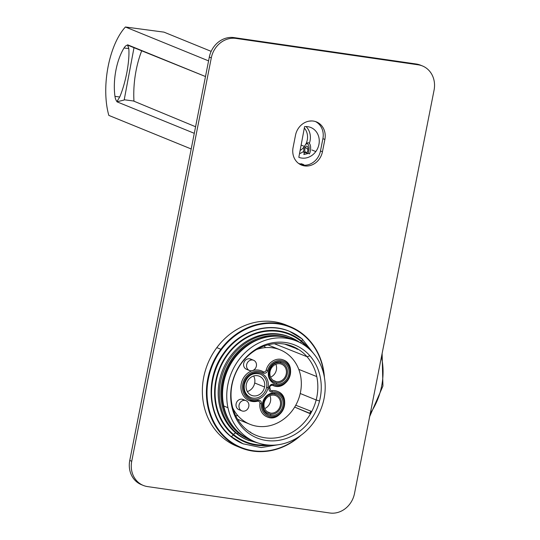 <?xml version="1.0" encoding="UTF-8"?>
<svg xmlns="http://www.w3.org/2000/svg" width="540" height="540" viewBox="0 0 540 540"><rect width="100%" height="100%" fill="white"/><g stroke="black" fill="none" stroke-linecap="round" stroke-linejoin="round"><path stroke-width="0.81" d="M251.687 433.242L251.249 432.905A48.074 42.586 -67.8 0 1 232.085 405.189A48.074 42.586 -67.8 0 1 237.722 369.09A48.074 42.586 -67.8 0 1 292.228 346.228A48.074 42.586 -67.8 0 1 297.601 348.867L287.543 344.716L298.161 349.258A2.295 0.992 88.7 0 1 297.965 349.306A2.295 0.992 88.7 0 1 297.783 349.272A2.295 2.032 -67.8 0 1 296.001 348.05A2.295 2.032 112.2 0 0 297.783 349.272A2.295 0.992 -91.3 0 0 297.965 349.306A2.295 0.992 -91.3 0 0 298.161 349.258L298.019 349.252M311.168 411.271L311.135 412.675L310.419 413.478A2.295 0.385 -176.7 0 1 309.899 413.33A2.295 2.032 -67.8 0 1 311.168 411.271A2.295 2.032 112.2 0 0 309.899 413.33L294.678 407.093L309.899 413.33A2.295 0.385 3.3 0 0 310.419 413.478L309.893 413.586A2.295 2.032 -67.8 0 1 309.899 413.33A2.295 2.032 112.2 0 0 309.893 413.586L296.21 407.754L309.893 413.586L311.135 412.675A48.074 42.586 -67.8 0 1 255.947 435.267A48.074 42.586 -67.8 0 1 251.249 432.905L251.249 432.898A48.074 42.586 112.2 0 0 311.135 412.675L311.168 411.271L295.751 405.236L311.168 411.271M250.202 432.257A2.295 0.992 -91.3 0 0 249.905 432.027A2.295 2.032 -67.8 0 1 250.641 432.155A2.295 2.032 112.2 0 0 249.905 432.027L249.905 432.027A2.295 0.992 88.7 0 1 250.202 432.257M268.475 344.716A47.635 42.201 -67.8 0 1 268.792 345.209A47.635 42.201 112.2 0 0 268.475 344.716M238.471 419.614A47.635 42.201 -67.8 0 1 237.904 419.749A47.635 42.201 112.2 0 0 238.471 419.614M298.161 349.258L297.601 348.867A48.074 42.586 -67.8 0 1 306.997 356.704L274.34 343.73L306.997 356.704A48.074 42.586 -67.8 0 1 316.771 376.582A48.074 42.586 -67.8 0 1 316.17 399.964L300.226 393.491L316.17 399.964A48.074 42.586 -67.8 0 1 311.135 412.675A48.074 42.586 112.2 0 0 316.17 399.964A48.074 42.586 112.2 0 0 316.771 376.582L298.755 369.367L316.771 376.582A48.074 42.586 112.2 0 0 306.997 356.704A48.074 42.586 112.2 0 0 297.601 348.867A48.074 42.586 112.2 0 0 237.722 369.09A48.074 42.586 112.2 0 0 232.085 405.189L231.795 406.438A50.159 44.428 -67.8 0 1 255.373 349.596A50.159 44.428 -67.8 0 1 309.96 355.853L306.997 356.704L309.96 355.853A50.159 44.428 -67.8 0 1 320.153 376.596A50.159 44.428 -67.8 0 1 319.531 400.99L316.17 399.964L319.531 400.99A50.159 44.428 -67.8 0 1 274.718 440.815A50.159 44.428 -67.8 0 1 231.795 406.438L232.085 405.189A48.074 42.586 112.2 0 0 251.249 432.905M323.993 375.3A54.52 48.296 -67.8 0 1 286.828 442.685A54.52 48.296 -67.8 0 1 227.954 407.734A54.52 48.296 -67.8 0 1 265.127 340.349A54.52 48.296 -67.8 0 1 323.993 375.3A54.52 48.296 112.2 0 0 295.799 340.733A54.52 48.296 112.2 0 0 244.667 353.133A54.52 48.296 112.2 0 0 227.954 407.734A54.52 48.296 112.2 0 0 254.657 441.693A54.52 48.296 112.2 0 0 306.646 430.522A54.52 48.296 112.2 0 0 323.993 375.3M309.96 355.853A50.159 44.428 112.2 0 0 255.373 349.596A50.159 44.428 112.2 0 0 231.795 406.438A50.159 44.428 112.2 0 0 274.718 440.815A50.159 44.428 112.2 0 0 319.531 400.99C321.611 392.742 321.82 384.608 320.153 376.596C318.425 368.604 315.029 361.685 309.96 355.853M223.749 405.959A54.432 48.215 112.2 0 0 250.405 439.864A54.432 48.215 -67.8 0 1 223.749 405.959L227.954 407.734L223.749 405.959A54.432 48.215 -67.8 0 1 240.428 351.445A54.432 48.215 -67.8 0 1 291.485 339.066L291.485 339.066A54.432 48.215 112.2 0 0 240.428 351.445A54.432 48.215 112.2 0 0 223.749 405.959M269.102 387.74A14.918 13.216 112.2 0 0 269.176 387.335L269.703 387.241A2.295 2.032 -67.8 0 1 272.66 385.337A13.77 12.204 112.2 0 0 289.622 376.886A13.77 12.204 112.2 0 0 282.272 359.579A13.77 12.204 112.2 0 0 266.193 370.123A2.295 2.032 -67.8 0 1 263.156 371.729A1.147 0.527 120.4 0 1 263.048 372.911A14.918 13.216 112.2 0 0 242.716 384.23A14.918 13.216 112.2 0 0 257.911 400.275A1.147 0.446 75.7 0 1 257.702 401.186A1.147 0.446 75.7 0 1 257.567 401.173A16.072 14.236 -67.8 0 1 249.352 400.667A16.072 14.236 -67.8 0 1 241.211 383.893A16.072 14.236 -67.8 0 1 261.482 370.906A16.072 14.236 -67.8 0 1 263.101 371.702A1.147 0.527 120.4 0 1 263.135 371.716A2.295 2.032 112.2 0 0 266.193 370.123L267.685 370.541A12.623 11.185 -67.8 0 1 282.42 360.875A12.623 11.185 -67.8 0 1 289.163 376.738A12.623 11.185 -67.8 0 1 273.611 384.487A3.442 3.051 112.2 0 0 269.176 387.335A14.918 13.216 -67.8 0 1 269.102 387.74A14.918 13.216 -67.8 0 1 269.021 388.145A14.918 13.216 112.2 0 0 269.102 387.74M269.541 388.112L269.021 388.145A3.442 3.051 112.2 0 0 272.201 392.006A12.623 11.185 -67.8 0 1 284.155 403.421A12.623 11.185 -67.8 0 1 271.931 416.759A12.623 11.185 -67.8 0 1 261.448 403.738A3.442 3.051 112.2 0 0 257.911 400.275A14.918 13.216 -67.8 0 1 242.716 384.23A14.918 13.216 -67.8 0 1 263.048 372.911A3.442 3.051 112.2 0 0 267.685 370.541A3.442 3.051 -67.8 0 1 263.048 372.911A1.147 0.527 -59.6 0 0 263.135 371.716A1.147 0.527 -59.6 0 0 263.101 371.702A16.072 14.236 112.2 0 0 241.211 383.893A16.072 14.236 112.2 0 0 257.567 401.173A1.147 0.446 -104.3 0 0 257.702 401.186A1.147 0.446 -104.3 0 0 257.911 400.275A3.442 3.051 -67.8 0 1 261.448 403.738L259.929 403.481A13.77 12.204 112.2 0 0 271.363 417.683A13.77 12.204 112.2 0 0 284.695 403.137A13.77 12.204 112.2 0 0 271.654 390.683A13.77 12.204 -67.8 0 1 277.459 391.372C292.505 396.644 281.509 423.63 267.064 416.88A13.77 12.204 -67.8 0 1 259.929 403.481A2.295 2.032 112.2 0 0 257.789 401.132A2.295 2.032 -67.8 0 1 259.929 403.481L261.448 403.738A12.623 11.185 112.2 0 0 271.931 416.759A12.623 11.185 112.2 0 0 284.155 403.421A12.623 11.185 112.2 0 0 272.201 392.006A1.147 0.472 -98.3 0 0 271.654 390.683A1.147 0.472 81.7 0 1 272.201 392.006A3.442 3.051 -67.8 0 1 269.021 388.145L269.541 388.112A16.072 14.236 112.2 0 0 269.629 387.68M265.552 347.618A40.169 35.586 112.2 0 0 264.074 346.039M235.676 415.726A40.169 35.586 112.2 0 0 237.836 415.625M276.541 384.136A11.475 10.166 112.2 0 0 288.799 374.267A11.475 10.166 112.2 0 0 280.753 361.692A11.475 10.166 112.2 0 0 268.502 371.561A11.475 10.166 112.2 0 0 276.541 384.136A11.475 10.166 -67.8 0 1 268.502 371.561A11.475 10.166 -67.8 0 1 280.753 361.692A1.147 0.52 97.6 0 1 280.112 362.63A1.147 0.52 97.6 0 1 280.051 362.617A10.328 9.153 -67.8 0 0 269.021 371.493A10.328 9.153 -67.8 0 0 276.257 382.813A1.147 0.52 97.6 0 1 276.541 384.136A1.147 0.52 -82.4 0 0 276.257 382.813A10.328 9.153 112.2 0 0 287.017 375.064A10.328 9.153 112.2 0 0 282.056 363.15A10.328 9.153 112.2 0 0 280.166 362.63A10.328 9.153 -67.8 0 1 287.273 373.997A10.328 9.153 -67.8 0 1 276.257 382.813A10.328 9.153 112.2 0 1 274.259 382.28C264.951 379.323 268.92 361.112 280.112 362.63L280.112 362.63A1.147 0.52 -82.4 0 0 280.753 361.692A11.475 10.166 -67.8 0 1 288.799 374.267A11.475 10.166 -67.8 0 1 276.541 384.136M244.256 384.298A12.623 11.185 -67.8 0 1 257.735 373.444A12.623 11.185 -67.8 0 1 266.584 387.268L268.09 387.605A13.77 12.204 -67.8 0 1 253.382 399.445A13.77 12.204 -67.8 0 1 243.736 384.365L244.256 384.298L243.736 384.365A13.77 12.204 112.2 0 0 253.382 399.445A13.77 12.204 112.2 0 0 268.09 387.605A13.77 12.204 112.2 0 0 258.437 372.519A13.77 12.204 112.2 0 0 243.736 384.365A13.77 12.204 -67.8 0 1 258.437 372.519A13.77 12.204 -67.8 0 1 268.09 387.605L266.584 387.268A12.623 11.185 -67.8 0 1 253.152 398.129A12.623 11.185 -67.8 0 1 244.235 384.406M274.86 393.107A11.475 10.166 112.2 0 0 262.602 402.975A11.475 10.166 112.2 0 0 270.648 415.544A11.475 10.166 112.2 0 0 282.899 405.682A11.475 10.166 112.2 0 0 274.86 393.107A1.147 0.52 97.6 0 1 274.212 394.045A1.147 0.52 97.6 0 1 274.151 394.031A1.147 0.52 -82.4 0 0 274.212 394.045A1.147 0.52 -82.4 0 0 274.86 393.107A11.475 10.166 -67.8 0 1 282.899 405.682A11.475 10.166 -67.8 0 1 270.648 415.544A11.475 10.166 -67.8 0 1 262.602 402.975A11.475 10.166 -67.8 0 1 274.86 393.107M246.287 384.568A10.328 9.153 112.2 0 0 253.523 395.881A10.328 9.153 112.2 0 0 264.553 386.998A10.328 9.153 112.2 0 0 257.317 375.685A10.328 9.153 112.2 0 0 246.287 384.568A10.328 9.153 -67.8 0 1 259.315 376.218A10.328 9.153 -67.8 0 1 264.553 386.998L254.691 382.982A10.328 9.153 -67.8 0 1 247.32 391.554A10.328 9.153 112.2 0 0 254.691 382.982A10.328 9.153 112.2 0 0 253.658 375.995A10.328 9.153 -67.8 0 1 254.691 382.982L264.553 386.998A10.328 9.153 -67.8 0 1 251.519 395.348A10.328 9.153 -67.8 0 1 246.287 384.568M256.601 349.522A40.169 35.586 -67.8 0 1 300.578 391.797A40.169 35.586 -67.8 0 1 269.919 425.675A40.169 35.586 -67.8 0 1 232.774 408.011A40.169 35.586 112.2 0 0 249.899 424.271A40.169 35.586 112.2 0 0 300.578 391.797A40.169 35.586 112.2 0 0 280.219 349.866A40.169 35.586 112.2 0 0 256.601 349.522M249.433 370.481L246.476 369.272A5.508 4.88 -67.8 0 1 243.83 362.914A5.508 4.88 -67.8 0 1 249.568 358.783L252.524 359.991A5.508 4.88 112.2 0 0 246.787 364.122A5.508 4.88 112.2 0 0 249.433 370.481A5.508 4.88 112.2 0 0 250.499 370.764A5.508 4.88 112.2 0 0 256.237 366.626A5.508 4.88 112.2 0 0 253.591 360.275A5.508 4.88 112.2 0 0 252.524 359.991A5.508 4.88 -67.8 0 1 256.385 366.026A5.508 4.88 -67.8 0 1 250.499 370.764A5.508 4.88 -67.8 0 1 246.645 364.73A5.508 4.88 -67.8 0 1 252.524 359.991L249.568 358.783A5.508 4.88 -67.8 0 1 250.634 359.066A5.508 4.88 112.2 0 0 249.568 358.783A5.508 4.88 112.2 0 0 243.682 363.521A5.508 4.88 112.2 0 0 247.543 369.556M241.981 399.175A5.508 4.88 112.2 0 0 236.25 403.306A5.508 4.88 112.2 0 0 238.896 409.664A5.508 4.88 -67.8 0 1 236.25 403.306A5.508 4.88 -67.8 0 1 241.981 399.175A5.508 4.88 -67.8 0 1 243.054 399.458L246.011 400.66A5.508 4.88 112.2 0 0 244.944 400.376A5.508 4.88 -67.8 0 1 248.805 406.411A5.508 4.88 -67.8 0 1 242.919 411.149A5.508 4.88 -67.8 0 1 239.058 405.115A5.508 4.88 -67.8 0 1 244.944 400.376L241.981 399.175L244.944 400.376A5.508 4.88 112.2 0 0 239.207 404.514A5.508 4.88 112.2 0 0 241.853 410.866A5.508 4.88 112.2 0 0 242.919 411.149A5.508 4.88 112.2 0 0 248.657 407.018A5.508 4.88 112.2 0 0 246.011 400.66M269.176 387.335A3.442 3.051 -67.8 0 1 273.611 384.487A1.147 0.533 113.9 0 1 272.66 385.337A2.295 2.032 112.2 0 0 272.612 385.317C270.864 385.229 269.933 385.898 269.818 387.315L269.176 387.335M269.703 387.241L270.689 390.575A2.295 2.032 112.2 0 0 271.654 390.683M275.846 364.277A9.18 8.134 -67.8 0 1 270.608 377.129A9.18 8.134 112.2 0 0 275.846 364.277M276.473 381.686A9.18 8.134 -67.8 0 1 274.691 381.213A9.18 8.134 -67.8 0 1 270.277 370.622A9.18 8.134 -67.8 0 1 279.841 363.737A9.18 8.134 -67.8 0 1 281.624 364.21A9.18 8.134 -67.8 0 1 286.031 374.8A9.18 8.134 -67.8 0 1 276.473 381.686L273.085 380.308L276.473 381.686A9.18 8.134 112.2 0 0 286.274 373.795A9.18 8.134 112.2 0 0 279.841 363.737A9.18 8.134 112.2 0 0 270.041 371.635A9.18 8.134 112.2 0 0 276.473 381.686M266.584 387.268A12.623 11.185 112.2 0 0 260.185 374.092C252.457 372.222 247.185 375.651 244.37 384.372C243.587 390.677 245.687 395.044 250.655 397.474A12.623 11.185 112.2 0 0 266.584 387.268M273.611 384.487A12.623 11.185 112.2 0 0 289.163 376.738A12.623 11.185 112.2 0 0 282.42 360.875A12.623 11.185 112.2 0 0 267.685 370.541L266.193 370.123A13.77 12.204 -67.8 0 1 283.351 359.957C298.404 365.229 287.401 392.215 272.957 385.465A13.77 12.204 -67.8 0 1 272.66 385.337A1.147 0.533 -66.1 0 0 273.611 384.487M269.946 395.692A9.18 8.134 -67.8 0 1 264.708 408.544A9.18 8.134 112.2 0 0 269.946 395.692M270.574 413.1L267.192 411.723L270.574 413.1A9.18 8.134 -67.8 0 1 268.792 412.627A9.18 8.134 -67.8 0 1 264.384 402.037A9.18 8.134 -67.8 0 1 273.942 395.152A9.18 8.134 -67.8 0 1 275.724 395.624A9.18 8.134 -67.8 0 1 280.132 406.215A9.18 8.134 -67.8 0 1 270.574 413.1A9.18 8.134 112.2 0 0 280.375 405.209A9.18 8.134 112.2 0 0 273.942 395.152A9.18 8.134 112.2 0 0 264.141 403.043A9.18 8.134 112.2 0 0 270.574 413.1M276.156 394.558L274.212 394.045C263.021 392.526 259.058 410.738 268.36 413.694A10.328 9.153 112.2 0 0 270.365 414.221A10.328 9.153 112.2 0 0 281.117 406.478A10.328 9.153 112.2 0 0 276.156 394.558A10.328 9.153 112.2 0 0 274.273 394.045A10.328 9.153 -67.8 0 1 281.381 405.405A10.328 9.153 -67.8 0 1 270.365 414.221A10.328 9.153 -67.8 0 1 263.129 402.908A10.328 9.153 -67.8 0 1 274.151 394.031M270.365 414.221A1.147 0.52 97.6 0 1 270.648 415.544A1.147 0.52 -82.4 0 0 270.365 414.221M305.762 144.403A5.738 2.592 -82.4 0 0 304.756 145.908A5.738 2.592 97.6 0 1 308.516 145.037A5.738 2.592 97.6 0 1 308.07 153.05A5.738 2.592 -82.4 0 0 308.819 145.888A5.738 2.592 -82.4 0 0 305.762 144.403L306.646 143.525A6.885 3.112 97.6 0 1 310.318 145.3A6.885 3.112 97.6 0 1 309.42 153.9L308.07 153.05L309.42 153.9A6.885 3.112 -82.4 0 0 310.588 146.846A6.885 3.112 -82.4 0 0 308.333 142.79A6.885 3.112 -82.4 0 0 306.194 144.052M304.756 145.908A5.738 2.592 -82.4 0 0 303.959 152.881A5.738 2.592 97.6 0 1 304.756 145.908M307.409 151.625A3.442 1.559 -82.4 0 0 307.679 146.819A3.442 1.559 -82.4 0 0 305.417 147.339A3.442 1.559 -82.4 0 0 305.147 152.145A3.442 1.559 -82.4 0 0 307.409 151.625L307.651 151.004L307.409 151.625A3.442 1.559 97.6 0 1 305.147 152.145A3.442 1.559 97.6 0 1 305.417 147.339A3.442 1.559 97.6 0 1 307.982 148.028A3.442 1.559 97.6 0 1 307.55 151.294A3.442 1.559 97.6 0 1 307.409 151.625M307.976 149.546L305.417 147.339L307.976 149.546M298.829 157.309L304.594 126.63A16.072 14.236 -67.8 0 1 310.817 127.494A16.072 14.236 -67.8 0 1 315.812 151.565A16.072 14.236 -67.8 0 1 298.829 157.309A16.072 14.236 112.2 0 0 315.812 151.565L311.918 149.978L315.812 151.565A16.072 14.236 112.2 0 0 317.891 134.467A16.072 14.236 112.2 0 0 304.594 126.63L298.829 157.309M307.793 153.583L303.831 154.521L304.978 151.666L307.793 153.583M299.511 153.684A16.072 14.236 112.2 0 0 303.743 151.281A16.072 14.236 -67.8 0 1 299.511 153.684M309.494 142.945A16.072 14.236 112.2 0 0 306.025 126.556A16.072 14.236 -67.8 0 1 309.494 142.945M304.466 146.441L304.466 146.441A14.344 12.71 112.2 0 0 304.594 146.259A14.344 12.71 -67.8 0 1 304.466 146.441A14.344 12.71 -67.8 0 1 300.119 150.458A14.344 12.71 112.2 0 0 304.466 146.441L301.124 145.078L304.466 146.441M305.694 144.47A14.344 12.71 112.2 0 0 304.324 128.041A14.344 12.71 -67.8 0 1 305.694 144.47M304.452 165.227L301.415 163.721L304.466 165.233L298.822 163.607L303.021 164.295L304.452 165.227M311.715 120.947L308.968 121.169L311.715 120.947M116.971 101.5A11.475 5.191 97.6 0 1 114.959 96.356L119.732 96.998L116.971 101.5L119.732 96.998L114.959 96.356A40.169 18.164 97.6 0 1 115.837 70.679A40.169 18.164 97.6 0 1 124.038 47.979A11.475 5.191 97.6 0 1 127.561 45.097L128.817 48.62L124.038 47.979L128.817 48.62C129.263 54.83 128.635 62.674 126.934 72.158C125.064 81.675 122.668 89.957 119.732 96.998C122.668 89.957 125.064 81.675 126.934 72.158C128.635 62.674 129.263 54.83 128.817 48.62L127.616 44.8L205.484 76.532L127.561 45.097A11.475 5.191 -82.4 0 0 124.038 47.979A40.169 18.164 -82.4 0 0 115.837 70.679A40.169 18.164 -82.4 0 0 114.959 96.356A11.475 5.191 -82.4 0 0 116.971 101.5L116.971 101.5M163.984 32.137L211.167 51.361L163.984 32.137L125.422 27L163.984 32.137M208.575 60.885L125.422 27L208.575 60.885M124.173 100.022L116.917 101.79L194.285 133.319L116.917 101.79L124.173 100.022L134.048 47.426L124.173 100.022M116.633 40.325A58.536 26.467 97.6 0 1 125.422 27A58.536 26.467 -82.4 0 0 116.633 40.325A58.536 26.467 -82.4 0 0 107.946 67.46A58.536 26.467 97.6 0 1 116.633 40.325M105.934 97.322A58.536 26.467 97.6 0 1 107.946 67.46A58.536 26.467 -82.4 0 0 105.934 97.322A58.536 26.467 -82.4 0 0 108.83 115.405A58.536 26.467 97.6 0 1 105.934 97.322M191.201 148.972L108.83 115.405L191.201 148.972M195.581 126.745L133.441 100.987L124.227 99.758L133.441 100.987L195.581 126.745M141.791 50.578A58.536 26.467 -82.4 0 0 135.952 71.28A58.536 26.467 -82.4 0 0 133.967 101.203A58.536 26.467 97.6 0 1 135.952 71.28A58.536 26.467 97.6 0 1 141.791 50.578M381.794 385.317A67.284 59.609 112.2 0 0 381.456 356.852A67.284 59.609 -67.8 0 1 381.794 385.317A67.284 59.609 -67.8 0 1 370.292 413.444A67.284 59.609 112.2 0 0 381.794 385.317M237.087 433.559A55.667 49.316 -67.8 0 1 227.232 363.481A55.667 49.316 -67.8 0 1 290.628 337.379A55.667 49.316 -67.8 0 1 300.004 342.623A55.667 49.316 112.2 0 0 290.628 337.379A55.667 49.316 112.2 0 0 227.232 363.481A55.667 49.316 112.2 0 0 237.087 433.559A1.147 0.513 -50.3 0 0 238.255 432.837A1.147 0.513 129.7 0 1 237.087 433.559L235.906 433.073A55.667 49.316 -67.8 0 1 226.051 363.002A55.667 49.316 -67.8 0 1 289.447 336.893A55.667 49.316 112.2 0 0 289.447 336.893A55.667 49.316 112.2 0 0 226.051 363.002A55.667 49.316 112.2 0 0 235.906 433.073L237.087 433.559A55.667 49.316 112.2 0 0 248.616 440.478A55.667 49.316 -67.8 0 1 237.087 433.559M292.876 339.606A54.52 48.296 112.2 0 0 229.271 363.042A54.52 48.296 112.2 0 0 238.255 432.837A54.52 48.296 112.2 0 0 251.775 440.451A54.52 48.296 -67.8 0 1 238.255 432.837A54.52 48.296 -67.8 0 1 229.271 363.042A54.52 48.296 -67.8 0 1 292.876 339.606M261.387 338.351A53.46 47.358 112.2 0 0 228.386 419.344A53.46 47.358 -67.8 0 1 261.387 338.351M315.529 356.022L302.144 338.945A2.295 1.026 129.7 0 1 301.658 341.111A2.295 1.026 -50.3 0 0 302.144 338.945A2.295 1.026 -50.3 0 0 302.015 338.87A2.295 1.026 129.7 0 1 302.144 338.945L289.42 331.31A60.831 53.885 112.2 0 0 220.144 359.836A60.831 53.885 112.2 0 0 230.918 436.415L230.519 436.252L230.918 436.415A60.831 53.885 -67.8 0 1 220.144 359.836A60.831 53.885 -67.8 0 1 289.42 331.31A60.831 53.885 -67.8 0 1 302.015 338.87A60.831 53.885 112.2 0 0 289.42 331.31L289.028 331.148A60.831 53.885 112.2 0 0 219.753 359.674A60.831 53.885 112.2 0 0 230.519 436.252A60.831 53.885 -67.8 0 1 219.753 359.674A60.831 53.885 -67.8 0 1 289.028 331.148L289.028 331.148C267.037 321.712 238.673 331.398 223.56 353.396C204.532 378.972 207.765 418.406 230.459 436.219A1.147 0.513 -50.3 0 0 230.519 436.252A60.831 53.885 112.2 0 0 243.115 443.813A60.831 53.885 -67.8 0 1 230.519 436.252A1.147 0.513 129.7 0 1 230.459 436.219L243.115 443.813A60.831 53.885 -67.8 0 0 243.31 443.894M230.918 436.415A60.831 53.885 112.2 0 0 243.506 443.975A60.831 53.885 -67.8 0 1 230.918 436.415A2.295 1.026 -50.3 0 0 233.24 434.977A2.295 1.026 129.7 0 1 230.918 436.415M301.658 341.111A58.536 51.853 112.2 0 0 227.158 354.598A58.536 51.853 112.2 0 0 233.24 434.977A58.536 51.853 112.2 0 0 270.054 445.156A58.536 51.853 -67.8 0 1 233.24 434.977A58.536 51.853 -67.8 0 1 227.158 354.598A58.536 51.853 -67.8 0 1 301.658 341.111A58.536 51.853 -67.8 0 1 309.231 349.015A58.536 51.853 112.2 0 0 301.658 341.111M247.428 439.992A55.667 49.316 -67.8 0 1 235.906 433.073A55.667 49.316 112.2 0 0 247.428 439.992L259.031 443.293M301.327 341.57A57.962 51.347 112.2 0 0 227.549 354.922A57.962 51.347 112.2 0 0 233.577 434.518A57.962 51.347 112.2 0 0 267.064 444.94A57.962 51.347 -67.8 0 1 233.577 434.518A2.295 1.026 129.7 0 1 235.906 433.073A2.295 1.026 -50.3 0 0 233.577 434.518A57.962 51.347 -67.8 0 1 227.549 354.922A57.962 51.347 -67.8 0 1 301.327 341.57A57.962 51.347 -67.8 0 1 306.943 347.085A57.962 51.347 112.2 0 0 301.327 341.57A2.295 1.026 -50.3 0 0 300.672 342.968A2.295 1.026 129.7 0 1 301.327 341.57M421.477 65.597A22.957 20.338 112.2 0 0 416.259 64.01L233.996 37.604A22.957 20.338 112.2 0 0 209.324 57.085L129.762 460.451L131.733 461.255A22.957 20.338 112.2 0 0 143.323 485.447A22.957 20.338 112.2 0 0 147.562 486.594L329.825 513L147.562 486.594A22.957 20.338 -67.8 0 1 131.733 461.255L211.295 57.888A22.957 20.338 -67.8 0 1 235.966 38.407L418.23 64.814L235.966 38.407L233.996 37.604L235.966 38.407A22.957 20.338 112.2 0 0 211.295 57.888L209.324 57.085L211.295 57.888L131.733 461.255L129.762 460.451L209.324 57.085A22.957 20.338 -67.8 0 1 233.996 37.604L416.259 64.01L418.23 64.814A22.957 20.338 -67.8 0 1 434.065 90.16L354.496 493.526L434.065 90.16A22.957 20.338 112.2 0 0 422.476 65.968A22.957 20.338 112.2 0 0 418.23 64.814L416.259 64.01A22.957 20.338 -67.8 0 1 420.498 65.165L422.476 65.968M320.47 150.977L322.9 138.652L324.878 139.455L322.441 151.781L320.47 150.977L322.441 151.781A16.646 14.742 -67.8 0 1 304.553 165.901A16.646 14.742 -67.8 0 1 301.482 165.065A16.646 14.742 -67.8 0 1 293.078 147.528L295.508 135.203A16.646 14.742 -67.8 0 1 313.396 121.082A16.646 14.742 -67.8 0 1 316.474 121.919A16.646 14.742 -67.8 0 1 324.878 139.455L322.9 138.652A16.646 14.742 112.2 0 0 315.468 121.554A16.646 14.742 -67.8 0 1 322.9 138.652L320.47 150.977A16.646 14.742 -67.8 0 1 302.582 165.098A16.646 14.742 112.2 0 0 320.47 150.977M300.51 164.626A16.646 14.742 112.2 0 0 302.582 165.098A16.646 14.742 -67.8 0 1 300.51 164.626M354.496 493.526A22.957 20.338 -67.8 0 1 329.825 513A22.957 20.338 112.2 0 0 354.496 493.526M295.508 135.203L293.078 147.528A16.646 14.742 112.2 0 0 304.553 165.901A16.646 14.742 112.2 0 0 322.441 151.781L324.878 139.455A16.646 14.742 112.2 0 0 313.396 121.082A16.646 14.742 112.2 0 0 295.508 135.203M129.762 460.451A22.957 20.338 112.2 0 0 142.344 485.014A22.957 20.338 -67.8 0 1 141.345 484.643A22.957 20.338 -67.8 0 1 129.762 460.451M299.16 436.556A64.962 57.551 -67.8 0 1 222.028 433.924A64.962 57.551 -67.8 0 1 221.38 349.63A64.962 57.551 -67.8 0 1 283.399 324.932A64.962 57.551 -67.8 0 1 324.041 375.509A64.962 57.551 112.2 0 0 283.399 324.932A64.962 57.551 112.2 0 0 221.38 349.63A64.962 57.551 112.2 0 0 222.028 433.924A64.962 57.551 112.2 0 0 299.16 436.556M300.881 435.355A65.421 57.956 -67.8 0 1 222.224 434.943A65.421 57.956 -67.8 0 1 220.867 349.279L221.38 349.63L220.867 349.279A65.421 57.956 -67.8 0 1 284.31 324.668A65.421 57.956 -67.8 0 1 324.425 377.575A65.421 57.956 112.2 0 0 290.169 326.653A65.421 57.956 112.2 0 0 220.867 349.279A65.421 57.956 112.2 0 0 240.793 447.822A65.421 57.956 112.2 0 0 300.881 435.355M240.793 447.822L236.75 446.175A65.421 57.956 -67.8 0 1 216.824 347.632L220.867 349.279L216.824 347.632A65.421 57.956 -67.8 0 1 286.126 325.006L290.169 326.653M288.131 325.877A65.421 57.956 112.2 0 0 216.824 347.632A65.421 57.956 112.2 0 0 238.788 446.958M298.168 349.292L284.735 344.122M237.546 369.414L237.877 368.813M251.843 433.283L249.116 431.534M254.657 441.693L250.405 439.864C236.21 433.323 227.212 421.922 223.425 405.655C213.044 366.107 256.271 323.352 291.485 339.066L295.799 340.733M261.482 370.906L263.331 371.817M258.741 401.247L249.352 400.667M282.056 363.15L280.112 362.63M280.219 349.866L267.921 344.858M250.634 359.066L253.591 360.275M237.6 419.256L249.892 424.264M241.853 410.866L238.896 409.658M382.118 353.491L382.928 386.039L369.691 416.515M289.447 336.893L300.051 342.644M279.457 444.548L261.205 447.559L243.115 443.813M141.345 484.643L143.323 485.447"/></g></svg>
